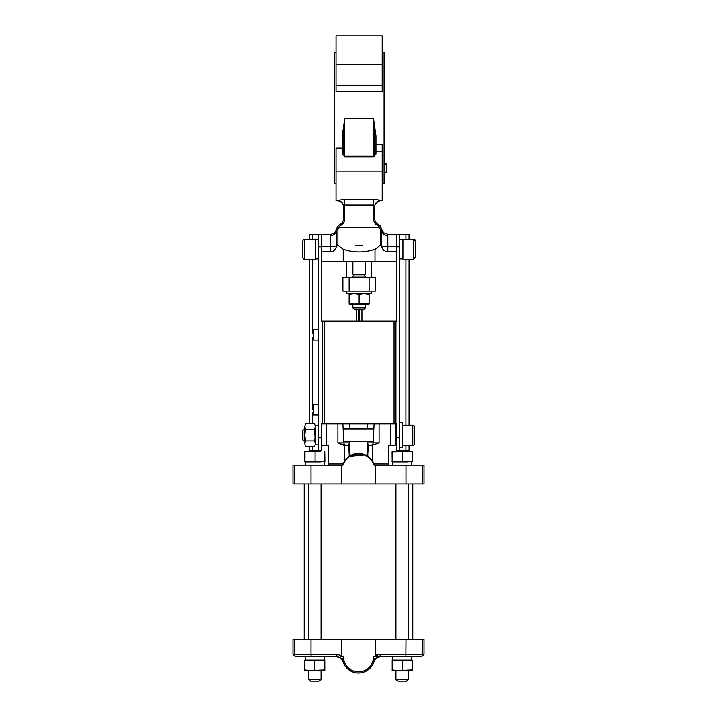 <?xml version="1.0" encoding="UTF-8"?>
<svg xmlns="http://www.w3.org/2000/svg" width="717" height="717" viewBox="0 0 717 717"><rect width="100%" height="100%" fill="white"/><g stroke="black" fill="none" stroke-linecap="round" stroke-linejoin="round"><path stroke-width="1.08" d="M384.088 163.207L386.588 163.207L386.588 172.134L384.088 172.134M384.088 164.238L386.588 164.238M384.088 171.946L386.588 171.946M384.088 163.028L386.588 163.207M382.215 183.731L384.088 183.731L384.088 52.664L382.215 52.664M321.055 679.277L308.57 679.277L310.443 681.15L319.182 681.15L321.055 679.277L321.055 670.538L319.827 670.538L324.801 670.538L324.81 669.902L309.834 670.538L319.827 670.538M408.43 679.277L395.945 679.277L397.818 681.15L406.557 681.15L408.43 679.277L408.43 670.538L407.202 670.538L412.176 670.538L412.185 669.902L397.209 670.538L407.202 670.538M304.205 441.493L304.205 429.008L302.332 430.881L302.332 439.62L304.824 441.493M370.205 668.047L366.046 671.175M350.954 671.175L346.795 668.047M365.365 307.934L352.881 307.934L354.754 309.798L363.492 309.798L365.365 307.934L365.365 304.062L364.119 304.062L369.112 304.062L369.112 303.416L354.135 304.062L364.119 304.062M320.427 451.477L319.182 450.231L310.443 450.231L309.197 451.477M304.815 669.902L304.824 670.538L309.834 670.538L304.842 669.902L304.824 670.538L304.815 660.698M407.803 451.477L406.557 450.231L397.818 450.231L396.573 451.477M392.199 670.538L397.209 670.538L392.217 669.902L392.199 670.538L392.199 660.052L392.199 670.538M339.338 657.301L341.328 658.636L342.914 661.316A16.231 16.231 0 0 0 374.086 661.316L375.672 658.636L377.662 657.301M377.725 657.274L380.082 656.808L380.189 654.316L375.35 655.705A8.738 8.738 0 0 0 373.53 657.265L372.948 660.984L374.086 661.316A6.238 6.238 0 0 1 376.667 657.83L378.89 656.924M376.04 656.808L411.782 656.808L411.8 657.695L411.782 656.808L421.533 656.808L424.034 654.316L424.034 639.331L341.65 639.331L341.633 655.768L336.811 654.316L336.918 656.808L339.275 657.274M324.801 670.538L324.81 669.902L324.801 670.538M412.176 670.538L412.185 669.902L412.176 670.538M314.835 669.902L314.835 660.698L305.2 660.052L305.2 656.808L324.407 656.808L324.425 657.695L324.407 656.808L336.918 656.808L340.333 657.83L341.633 655.768M382.215 64.557L382.215 35.85L336.031 35.85L336.031 64.557L382.215 64.557L382.215 91.776L336.031 91.776L336.031 64.557M415.421 254.275L415.421 249.399M304.824 443.841L305.469 446.781L304.824 443.841L305.469 440.91L304.824 435.147L304.824 443.841M304.824 426.552L304.824 435.147L305.469 429.375L304.824 426.552L305.469 423.72L304.824 426.552M304.698 239.281L315.31 239.281L315.31 259.249L304.698 259.249L304.698 239.281A1.873 1.873 0 0 0 302.825 241.145L302.825 249.265M380.082 656.808L421.533 656.808L424.034 654.316L375.35 654.316M373.53 657.265A15.039 15.039 0 0 1 358.5 671.847A15.039 15.039 0 0 1 343.47 657.265L344.052 660.984L342.914 661.316A6.238 6.238 0 0 0 340.333 657.83A6.238 6.238 0 0 1 342.914 661.316A16.231 16.231 0 0 0 374.086 661.316A6.238 6.238 0 0 1 376.667 657.83L375.367 655.768M336.918 656.808L295.467 656.808L292.966 654.316L295.467 656.808L296.802 656.808A2.501 2.492 -90 0 1 294.302 654.316L292.966 654.316L292.966 639.331L294.302 639.331L294.302 654.316L310.999 654.316L310.999 639.331L294.302 639.331M392.082 451.889L407.373 451.477L392.082 451.889L392.208 461.963L407.373 461.963L412.302 461.551L412.167 451.477L407.373 451.477L412.123 451.477M304.833 451.477L310.013 451.477L304.833 451.477M319.997 451.477L310.013 451.477L319.997 451.477M324.747 660.052L319.827 660.052L324.81 660.698L324.801 660.052L324.81 669.902M304.842 669.902L304.824 660.052L309.834 660.052L304.842 660.698M324.425 657.704L324.425 660.052L314.835 660.698M304.698 451.889L304.833 461.963L319.997 461.963L324.918 461.551L324.747 451.477M412.123 660.052L407.202 660.052L412.185 660.698L412.176 660.052L412.185 669.902M392.199 660.052L392.19 660.698L397.209 660.052L392.199 660.052M402.21 669.902L402.21 660.698L392.575 660.052L392.575 656.808M411.8 657.704L411.8 660.052L402.21 660.698M343.524 136.284L343.524 153.241L344.769 156.216L344.769 118.197L343.524 136.284L343.524 147.908L342.269 148.078L342.269 135.952L343.524 136.284M373.476 156.216L374.731 153.241L374.731 136.284L373.476 118.197L373.476 156.216L344.769 156.216L344.769 157.014L373.476 157.014L373.476 156.216M373.476 157.014L375.977 154.047A1.246 0.807 180 0 1 374.731 153.241L374.731 136.284L375.977 135.952L373.476 118.197L344.769 118.197L342.269 135.952M402.192 425.262L412.795 425.262L412.795 445.239A1.873 1.873 0 0 0 414.668 443.366L414.668 427.135A1.873 1.873 0 0 0 412.795 425.262A1.873 1.873 0 0 1 414.668 427.135M415.421 257.394A1.873 1.873 0 0 0 415.421 257.376L415.421 241.638M413.548 259.249L402.936 259.249L402.936 239.281L413.548 239.281L413.548 259.249L415.421 256.982M349.134 304.062L354.135 304.062L349.134 303.416L349.134 304.062M312.316 409.29L312.316 405.356L312.316 409.29M312.316 332.132L312.316 259.249M302.825 244.318L302.825 257.376A1.873 1.873 0 0 0 304.698 259.249M375.35 639.331L375.35 655.705M341.65 639.331L310.999 639.331M411.701 660.052L411.253 660.052M319.827 660.052L309.834 660.052M324.326 660.052L323.878 660.052M407.202 660.052L397.209 660.052M336.031 183.731L334.158 183.731L334.158 52.664L336.031 52.664M343.524 206.729L343.524 206.756A6.238 6.229 0 0 0 337.277 200.518L336.031 200.545L336.031 148.078L342.269 148.078L342.269 154.047A1.246 0.807 180 0 0 343.524 153.241M374.731 145.121A1.246 0.502 0 0 1 375.977 144.619L382.215 144.619L382.215 171.838L336.031 171.838M413.548 239.281A1.873 1.873 0 0 1 415.421 241.145L413.548 239.281M314.673 446.781L315.31 443.841L314.673 446.781L305.469 446.781M314.673 440.91L315.31 435.147L315.31 443.841L314.673 440.91L305.469 440.91M315.31 443.841L314.673 429.375L305.469 429.375M314.673 429.375L315.31 426.552L314.673 423.72L305.469 423.72M315.31 435.147L315.31 425.262L314.673 423.72M412.302 461.551L392.082 461.551M304.698 461.551L324.918 461.551M304.958 461.551L304.958 451.889M315.068 461.551L315.068 451.889M392.333 461.551L392.333 451.889M402.443 461.551L402.443 451.889M343.524 206.693L343.524 206.792C343.255 209.498 345.594 202.866 337.277 200.545L344.769 199.308L373.476 199.308L382.215 200.545L382.215 171.838M369.112 303.416L369.112 294.212L364.119 293.576L359.127 294.212L359.127 303.416M359.127 294.212L354.135 293.576L349.134 294.212L349.134 303.416M349.134 294.212L349.134 293.576M369.112 293.576L369.112 294.212M412.795 483.93L412.795 639.331M374.731 206.738L374.731 206.792C374.982 209.481 372.688 202.839 380.969 200.545L380.969 200.518A6.238 6.229 -0 0 0 374.731 206.756L373.476 205.107L373.476 218.712A7.493 7.493 0 0 0 377.223 225.201L377.85 225.559A4.992 4.992 0 0 1 379.705 227.432L380.79 226.823A6.238 6.238 0 0 0 378.468 224.475L377.85 224.116L378.468 224.475L377.85 225.559M343.524 206.783L343.524 218.712L343.524 206.756L344.769 205.107L373.476 205.107L373.476 199.308M352.881 277.345L352.881 276.099L365.365 276.099L365.365 277.345M399.692 447.731L402.192 447.731L402.192 422.77L399.692 422.77M315.31 426.552L315.31 425.638L318.554 425.638M424.034 483.93L422.698 483.93L422.698 465.208L424.034 465.208L424.034 483.93M406.001 483.93L375.35 483.93L375.35 465.208L406.001 465.208L406.001 483.93L422.698 483.93M367.436 429.008L367.346 424.016L379.096 424.016L379.096 442.873L372.231 445.239L372.231 460.466L374.166 464.024L373.799 464.786A16.231 16.231 0 0 0 343.201 464.786A0.627 0.627 0 0 1 342.609 465.208L341.65 465.208L341.65 483.93L375.35 483.93M341.65 483.93L310.999 483.93L310.999 465.208L341.65 465.208M294.302 483.93L292.966 483.93L292.966 465.208L294.302 465.208L294.302 483.93L310.999 483.93M375.35 465.208L374.391 465.208A0.627 0.627 0 0 1 373.799 464.786L373.584 464.222M373.476 218.712L374.731 218.712A6.238 6.238 0 0 0 377.85 224.116A6.238 6.238 0 0 1 374.731 218.712A6.238 6.238 0 0 0 377.85 224.116A6.238 6.238 0 0 1 374.731 218.712L374.731 206.756M397.818 450.231L396.573 450.231L396.573 423.388L395.945 423.388L395.945 321.037L321.673 321.037L321.673 251.757L330.412 251.757L333.082 251.165L335.637 248.933L336.703 245.286A1.246 0.86 180 0 0 336.658 245.519A12.556 7.071 -141.3 0 1 336.649 245.689A6.238 6.238 0 0 0 336.658 245.519L336.658 229.879L337.904 229.763L338.549 227.432L337.456 226.823A6.238 6.238 0 0 1 339.777 224.475L340.405 224.116A6.238 6.238 0 0 0 343.524 218.712L344.769 218.712L344.769 199.308L343.524 199.335M406.557 450.231L409.057 450.231L409.057 445.239M409.057 425.262L409.057 259.249M409.057 239.281L409.057 234.28L399.692 234.28L399.692 246.765L396.573 246.765L396.573 234.28L399.692 234.28M371.603 291.075L371.603 293.576L346.643 293.576L346.643 291.075M406.001 465.208L422.698 465.208M294.302 465.208L310.999 465.208M372.231 445.239L368.287 445.239L367.731 455.743L366.79 456.254A0.627 0.627 0 0 0 367.731 455.743L372.231 460.466L371.72 460.789M364.863 455.277L368.646 457.536M388.318 465.208L388.318 464.024L374.166 464.024L374.391 465.208M342.609 465.208L344.769 460.466L345.28 460.789L345.854 460.027M343.201 464.786L342.834 464.024L328.682 464.024L328.682 465.208M349.358 441.538A1407.767 852.764 85.3 0 1 349.394 442.873L348.686 444.674L349.269 455.743A0.627 0.627 -120.7 0 0 350.21 456.254L349.269 455.743L344.769 460.466L344.769 445.239L337.904 442.873L343.784 445.239M348.731 457.24L350.21 456.254L364.317 455.053M348.686 444.701L348.713 445.239L344.769 445.239M368.287 445.239L367.606 442.873A1407.767 852.764 -85.3 0 1 367.642 441.493M340.405 224.116A6.238 6.238 0 0 0 343.524 218.712A6.238 6.238 0 0 1 340.405 224.116L341.023 225.201A7.493 7.493 0 0 0 344.769 218.712M380.79 226.823L381.596 229.879L381.596 245.519A6.238 1.102 180 0 0 387.834 246.621L396.573 246.621M381.39 228.302L381.543 229.073M381.587 229.583L381.596 245.519A1.246 0.86 180 0 0 381.543 245.286L381.041 244.802A1.246 0.86 180 0 0 380.342 244.658L380.368 245.187L381.041 244.802M381.578 229.252L383.631 232.774L387.7 234.28L387.834 235.579A6.238 5.7 -0 0 1 381.596 229.879L380.342 229.763L379.705 227.432L338.549 227.432A4.992 4.992 0 0 1 340.405 225.559L341.023 225.201L340.405 225.559L339.777 224.475M395.945 321.037L396.573 321.037L396.573 251.757L387.834 251.757L396.573 251.757L396.573 246.765M336.658 245.519A6.238 1.102 0 0 1 330.412 246.621L330.412 251.757L321.673 251.757L321.673 246.765L318.554 246.765L318.554 437.746L321.673 437.746L321.673 443.868A608.285 0.645 -90 0 0 321.673 445.239L328.682 445.239L328.682 464.024M355.65 245.519L362.596 245.519M336.703 245.286L337.886 245.187L337.904 244.658A1.246 0.86 180 0 0 337.205 244.802M309.197 239.281L309.197 234.28L321.673 234.28L321.673 246.765M337.241 227.244L336.658 229.879A6.238 5.7 180 0 1 330.412 235.579L330.555 234.28L318.554 234.28L318.554 246.765M396.573 437.746L399.692 437.746L399.692 450.231M399.692 437.746L399.692 246.765M349.134 277.345L349.134 291.075L342.896 291.075L342.896 277.345L369.112 277.345L369.112 291.075L349.134 291.075M369.112 277.345L375.35 277.345L375.35 291.075L369.112 291.075M336.658 243.959L336.658 229.879M336.703 229.09L334.624 232.774L330.492 234.611M318.554 450.231L318.554 437.746M374.104 424.016L373.118 442.873A2.501 2.501 0 0 1 370.617 445.239A2.501 2.501 0 0 0 373.118 442.873L367.606 442.873M388.318 464.024L388.318 445.239L395.327 445.239L395.327 424.016L395.327 435.246M346.383 445.239A2.501 2.501 0 0 1 343.882 442.873L337.904 442.873L337.904 424.016L321.673 424.016M367.66 441.072L366.916 455.743C361.287 452.615 355.677 452.615 350.084 455.743L349.34 441.072M319.182 450.231L321.673 450.231L321.673 445.239M336.865 228.266L337.107 227.558M337.904 229.763L337.904 244.658M337.886 245.187L343.237 249.22C353.831 252.769 364.424 252.769 375.009 249.22L380.368 245.187M381.596 245.689L382.26 248.333L383.478 249.991L385.809 251.425L387.834 251.757L387.834 235.579M352.881 261.741L352.881 274.226L365.365 274.226L365.365 261.741M322.3 321.037L322.3 423.388L321.673 423.388L321.673 437.746M379.096 424.016L390.326 424.016L390.326 445.239M395.327 424.016L390.326 424.016M395.327 445.239L395.327 442.111M367.346 424.016L342.896 424.016L343.882 442.873L349.394 442.873M342.896 424.016L337.904 424.016M346.015 424.016L346.015 423.388M321.673 321.037L321.673 261.741L396.573 261.741L396.573 290.331M371.603 277.345L371.603 261.741M346.643 261.741L346.643 277.345M395.945 423.388L322.3 423.388M396.573 321.037L396.573 295.574M361.933 321.037L361.933 309.798M356.313 309.798L356.313 321.037M309.197 259.249L309.197 423.72M309.197 446.781L309.197 450.231L310.443 450.231M321.673 423.388L321.673 428.381M372.885 661.854L374.785 658.636M342.215 658.636L344.115 661.854M336.031 85.251L382.215 85.251M420.198 656.808A2.501 2.492 -90 0 0 422.698 654.316L422.698 639.331M405.885 656.808L406.001 639.331M343.47 657.265A8.738 8.738 0 0 0 341.65 655.705M336.811 654.316L310.999 654.316L311.115 656.808M375.977 135.952L375.977 151.153L382.215 151.153M374.731 150.346A1.246 0.807 180 0 0 375.977 151.153L375.977 154.047M342.269 154.047L344.769 157.014M377.85 224.116L377.223 225.201M318.554 414.964L313.311 414.964L313.311 404.352L312.316 407.982M318.554 340.073L313.311 340.073L313.311 329.462L312.316 333.091M349.269 455.743A0.627 0.627 -120.7 0 0 350.21 456.254M366.79 456.254A0.627 0.627 0 0 0 367.731 455.743M405.93 450.231L405.93 445.239M405.93 425.262L405.93 259.249M405.93 239.281L405.93 234.28M380.342 229.763L380.342 244.658M330.412 235.579L330.412 246.621L321.673 246.621M379.096 442.873L373.118 442.873M359.432 309.798L359.432 321.037M358.814 321.037L358.814 309.798M312.316 450.231L312.316 446.781M312.316 423.72L312.316 412.311L312.316 413.978L313.311 414.964M312.316 407.005L312.316 337.42L312.316 339.087L313.311 340.073M312.316 239.281L312.316 234.28M326.674 424.016L326.674 445.239M349.654 424.016L349.564 429.008M343.237 249.22L343.237 261.741M375.009 249.22L375.009 261.741M324.174 321.037L324.174 423.388M394.072 321.037L394.072 423.388M308.57 679.277L308.57 670.538M395.945 679.277L395.945 670.538M336.936 656.808L338.065 656.915M338.236 656.951L341.328 658.636M304.205 429.008L304.824 429.008M352.881 307.934L352.881 304.062M402.192 445.239L412.795 445.239M304.205 483.93L304.205 639.331M321.055 639.331L321.055 483.93M308.57 639.331L308.57 483.93M408.43 639.331L408.43 483.93M395.945 639.331L395.945 483.93M343.81 441.493L373.19 441.493M395.327 441.493L396.573 441.493M343.156 429.008L373.844 429.008M395.327 429.008L396.573 429.008M402.936 239.648L399.692 239.648M402.936 258.873L399.692 258.873M318.554 444.863L315.31 444.863M318.554 404.352L313.311 404.352M318.554 329.462L313.311 329.462M318.554 239.648L315.31 239.648M318.554 258.873L315.31 258.873M324.425 465.208L324.425 461.963M305.2 465.208L305.2 461.963M411.8 465.208L411.8 461.963M392.575 465.208L392.575 461.963M364.433 276.099L364.433 274.226M353.822 276.099L353.822 274.226M387.7 234.28L396.573 234.28M370.985 424.016L370.985 423.388"/></g></svg>
